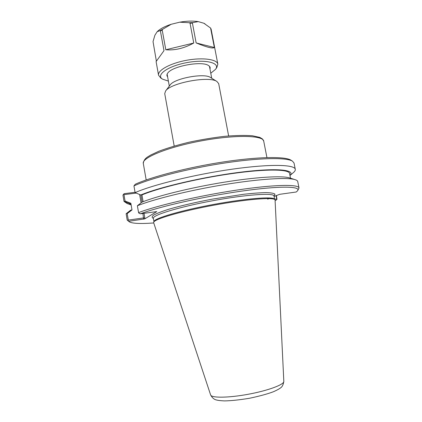 <?xml version="1.0" encoding="UTF-8"?>
<svg xmlns="http://www.w3.org/2000/svg" width="422" height="422" viewBox="0 0 422 422"><rect width="100%" height="100%" fill="white"/><g stroke="black" fill="none" stroke-linecap="round" stroke-linejoin="round"><path stroke-width="0.63" d="M174.191 146.033L164.728 93.642L165.603 91.004C170.604 82.86 209.344 75.68 216.929 81.493L218.691 83.64L228.634 135.947M170.119 85.038L170.203 84.922C174.286 78.386 204.301 72.821 210.451 77.463L210.578 77.537M290.014 178.042L289.429 177.857C281.791 175.541 255.658 177.066 223.328 182.336C191.024 187.595 157.707 195.824 142.019 202.117L137.377 205.762L138.564 212.625L139.06 213.284L140.405 213.796C159.21 206.627 204.269 196.404 242.012 191.066C279.839 185.685 301.345 186.186 297.579 190.765L296.265 191.999L279.686 194.315L274.084 196.452M289.961 175.441C295.769 169.734 276.8 167.661 240.45 172.202C204.195 176.697 159.421 187.094 140.784 194.996L135.109 192.627C152.838 184.773 194.906 174.439 232.411 169.153C269.98 163.836 294.741 164.48 295.284 169.301C295.453 170.24 294.878 171.29 293.548 172.456L289.972 175.483M290.51 178.2L289.571 173.479C289.07 169.164 266.377 168.716 232.031 173.584C197.749 178.416 158.941 187.764 141.94 194.943L140.784 194.996M131.949 209.934L130.635 210.193L126.125 213.717L127.222 220.131L127.919 220.59L128.314 220.099L127.207 213.606L132.002 209.929L130.857 203.267L125.06 201.03L124.411 201.558L129.491 203.536L130.804 203.277M129.491 203.536L131.142 204.907M276.093 195.608L276.748 198.947L274.632 199.247L273.999 196.003C274.026 192.659 246.179 194.505 212.493 200.772C178.796 206.996 152.136 215.252 153.365 218.364L153.276 218.132M125.06 201.03L123.973 194.653L136.021 193.118M135.051 192.295L124.115 193.687L123.446 194.394L123.973 194.653M123.446 194.394L122.96 195.143L124.031 201.442L124.411 201.558M127.919 220.59L128.831 221.292L144.783 218.865L144.836 218.016L143.691 217.91L128.314 220.099M126.436 213.432L127.207 213.606M141.94 194.943L143.116 201.69M144.783 218.865L156.757 211.601L140.405 213.796M135.109 192.627L133.943 185.891L135.288 184.235C151.756 176.723 188.412 167.27 223.264 161.969C258.158 156.646 284.934 156.309 290.853 160.117L292.467 161.151L294.023 163.008L295.284 169.301M275.276 200.318L276.014 200.213L276.98 199.311L276.426 195.465M276.748 198.947L276.98 199.311M267.669 199.168L269.742 198.303M276.014 200.213L275.281 200.434M153.75 222.958C140.653 223.903 132.561 223.554 129.47 221.919L128.831 221.292M274.511 199.11L274.469 199.063C272.575 196.362 245.314 198.54 213.184 204.512C181.049 210.451 154.821 218.19 154.019 221.386L153.998 221.445M133.943 185.891C150.448 178.311 187.806 168.652 223.46 163.198C259.145 157.717 286.522 157.311 292.467 161.151M131.147 204.95L127.17 203.557L124.031 201.442M127.222 220.131L129.311 221.808M297.689 190.602L299.019 187.969C298.671 184.103 274.031 184.488 236.394 190.148C198.82 195.782 156.509 205.656 138.564 212.625M299.019 187.969L297.737 181.565C297.584 180.764 296.64 180.104 294.899 179.593C287.002 177.193 258.939 178.917 224.082 184.657C189.256 190.38 153.576 199.21 137.377 205.762M153.677 222.737L153.708 222.23C154.494 219.05 180.927 211.285 213.332 205.292C245.731 199.274 273.187 197.053 275.065 199.738L283.821 381.372C284.286 384.558 268.165 390.593 248.352 394.243C228.545 397.935 211.332 398.078 210.62 394.939L153.677 222.737M156.367 61.095L153.033 41.583L154.9 35.237L157.174 31.697L160.149 30.616L160.413 30.975L163.989 50.656L156.098 61.591L158.545 75.195L160.761 77.991L162.449 79.072M193.751 43.028C184.187 48.303 174.872 50.545 165.799 49.754L162.206 30.031L162.644 29.297L171.179 24.286L179.735 22.181L189.378 22.735L190.042 23.199L193.751 43.028L165.799 49.754M214.36 47.507C212.841 48.799 206.764 47.269 196.14 42.928L192.427 23.126L192.685 22.635L198.266 21.622L203.889 23.257L210.583 28.047L214.36 47.507L196.14 42.928M171.179 24.286C164.775 26.37 160.107 28.838 157.174 31.697M198.266 21.622C192.901 20.778 186.724 20.968 179.735 22.181M204.876 23.785L203.889 23.257M215.6 69.224L216.787 67.61L217.852 64.202L211.127 29.197L210.583 28.047M217.852 64.202C217.151 59.286 202.655 57.265 186.461 60.304C170.245 63.274 157.443 70.353 158.545 75.195M210.778 73.222L215.489 69.377C220.759 62.978 205.931 59.011 186.883 62.604C167.819 66.075 155.396 75.095 162.607 79.178L168.383 81.082M209.971 68.971C210.504 67.61 210.003 66.454 208.463 65.505C201.885 60.662 172.187 66.164 167.782 73.043C166.685 74.483 166.627 75.744 167.613 76.82M146.186 179.951L143.301 163.451C141.634 157.807 167.777 147.056 201.389 140.864C234.991 134.602 263.249 135.267 263.718 141.138L266.936 157.575M139.64 194.547L141.08 202.845M142.916 213.448L143.607 219.176M144.836 218.016L144.018 213.289M142.077 202.096L140.843 194.996M274.005 196.04L275.002 194.204C273.941 193.271 270.956 192.738 266.045 192.601C260.047 192.727 252.488 193.297 243.367 194.315L212.192 199.152C195.312 202.381 180.885 205.73 168.905 209.207C162.011 211.38 156.984 213.31 153.814 214.993C151.783 216.491 151.635 217.625 153.371 218.396M192.685 22.635L189.378 22.735M162.644 29.297L160.149 30.616M211.127 29.197L210.71 28.348M192.427 23.126L190.042 23.199M162.206 30.031L160.413 30.975M143.301 163.451C143.617 160.666 145.152 158.435 147.906 156.747L150.654 155.064L158.778 151.266C167.334 148.053 177.43 145.036 189.061 142.214C201.146 139.64 213.026 137.672 224.704 136.311C235.692 135.383 244.892 135.193 252.303 135.742L259.767 137.377L262.384 138.907L263.718 141.138M211.728 78.255L209.465 66.291M169.301 86.12L167.123 74.14M170.203 84.922L165.603 91.004M210.451 77.463L216.929 81.493M153.365 218.364L153.935 221.619M154.019 221.386L153.708 222.23M274.469 199.063L275.065 199.738M283.821 381.372C283.341 384.674 282.218 386.868 280.461 387.955C279.069 389.026 276.711 390.292 273.393 391.753C267.49 393.974 259.514 396.147 249.465 398.273C239.216 399.945 230.892 400.821 224.493 400.9C220.938 400.763 218.258 400.457 216.454 399.982C214.133 399.518 212.187 397.841 210.62 394.939M289.429 177.857L294.899 179.593M204.665 23.664L204.992 23.854"/></g></svg>
